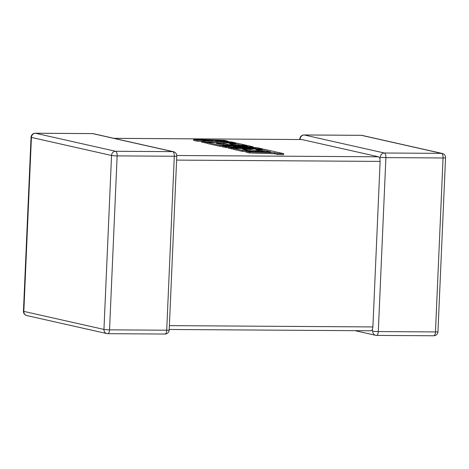 <?xml version="1.0" encoding="UTF-8"?>
<svg xmlns="http://www.w3.org/2000/svg" width="469" height="469" viewBox="0 0 469 469"><rect width="100%" height="100%" fill="white"/><g stroke="black" fill="none" stroke-linecap="round" stroke-linejoin="round"><path stroke-width="0.7" d="M355.056 330.668L375.634 335.3A4.233 4.233 0 0 0 376.537 335.405A4.233 1.747 -89.6 0 1 376.378 335.388A4.233 3.84 -77.3 0 1 375.634 335.3A4.233 3.84 -77.3 0 1 372.708 331.149L372.421 329.801L370.967 330.756M442.249 153.451A4.233 3.84 102.7 0 0 441.505 153.369A4.233 1.747 -89.6 0 1 443.058 157.971L385.899 157.607L378.301 331.565L435.466 331.929L443.058 157.971A4.233 0.346 -177.5 0 0 445.55 157.766A4.233 4.233 0 0 0 442.249 153.451L362.127 135.424A4.233 3.84 -77.3 0 0 361.382 135.336A4.233 1.747 -89.6 0 0 361.224 135.318L304.064 134.955A4.233 1.747 -89.6 0 1 304.217 134.972L384.34 153L441.505 153.369L361.382 135.336L304.217 134.972A4.233 3.84 -77.3 0 0 300.178 139.158L300.312 139.528M169.385 325.627L372.89 326.934L380.119 161.406L176.614 160.099M380.3 157.191A4.233 3.84 102.7 0 1 384.34 153A4.233 1.747 -89.6 0 1 385.899 157.607A4.233 0.346 -177.5 0 1 380.3 157.191L379.908 158.311L380.119 161.406M176.778 155.503L378.565 156.798L379.908 158.311M113.944 138.332L301.919 139.551L114.026 138.349M378.565 156.798L301.919 139.551M372.89 326.934L372.421 329.801M261.55 149.828L270.842 151.933L246.002 151.153L249.502 151.938L274.342 152.718L277.707 153.48L283.651 153.668L263.924 149.224L233.14 148.257L242.42 150.344L248.271 150.526L242.485 149.224L250.129 149.464L255.406 150.655L261.086 150.83L255.816 149.64L261.55 149.828L261.503 150.836L265.606 151.768M246.002 151.153L245.961 152.161L249.461 152.953L274.301 153.732L277.666 154.489L283.604 154.676L283.651 153.668M249.502 151.938L249.461 152.953M274.342 152.718L274.301 153.732M277.707 153.48L277.666 154.489M233.14 148.257L233.093 149.271L242.379 151.358L245.991 151.469M242.42 150.344L242.379 151.358M248.271 150.526L248.242 151.223M247.726 150.402L254.221 151.411M250.129 149.464L250.083 150.479M255.406 150.655L255.371 151.446M261.086 150.83L261.051 151.622M261.063 150.825L261.503 150.836M253.166 146.803L247.931 145.63L223.01 144.845L216.197 143.309L223.836 143.549L229.112 144.733L234.799 144.915L229.523 143.725L235.256 143.907L240.855 145.167L246.706 145.355L237.631 143.309L206.841 142.336L220.084 145.32L247.485 146.181L222.611 145.888L225.888 146.621L256.068 148.087L228.538 147.219L231.657 147.923L262.441 148.89L257.047 147.676L233.228 146.574L253.166 146.803L253.137 147.501M221.432 144.487L225.372 144.915M223.836 143.549L223.795 144.563M229.112 144.733L229.101 145.032M234.799 144.915L234.787 145.214M234.776 144.909L236.786 145.279M235.256 143.907L235.215 144.921M206.841 142.336L206.8 143.35L220.037 146.334L222.587 146.41M220.084 145.32L220.037 146.334M222.611 145.888L222.57 146.903L228.509 147.764M225.888 146.621L225.841 147.635M228.538 147.219L228.491 148.233L233.105 148.984M231.657 147.923L231.616 148.937M193.644 139.369L197.138 140.155L213.846 140.682L201.734 141.187L205.469 142.031L217.499 141.503L235.69 142.875L231.645 141.96L214.802 140.712L227.928 141.128L224.428 140.337L193.644 139.369L193.603 140.383L197.097 141.169L201.729 141.316M197.138 140.155L197.097 141.169M201.734 141.187L201.688 142.201L206.817 142.981M205.469 142.031L205.428 143.045M215.365 142.605L221.051 142.787M217.499 141.503L217.458 142.517M235.69 142.875L235.678 143.25M227.928 141.128L227.905 141.685M433.544 335.751A4.233 1.747 -89.6 0 0 433.696 335.769L376.537 335.405A4.233 1.747 -89.6 0 0 378.301 331.565A4.233 0.346 -177.5 0 1 372.708 331.149M26.751 315.549A4.233 3.84 -77.3 0 1 23.825 311.393A4.233 0.346 -177.5 0 1 23.45 311.234A4.233 4.233 0 0 0 26.751 315.549L106.873 333.576A4.233 4.233 0 0 0 107.776 333.682A4.233 1.747 90.4 0 0 109.541 329.842L166.706 330.205L174.298 156.247L117.139 155.884L109.541 329.842A4.233 0.346 -177.5 0 1 103.948 329.426L111.54 155.468L31.417 137.435L23.825 311.393L103.948 329.426A4.233 3.84 102.7 0 0 106.873 333.576A4.233 3.84 102.7 0 0 107.618 333.664A4.233 1.747 90.4 0 0 107.776 333.682L164.936 334.045A4.233 4.233 0 0 0 169.192 330A4.233 0.346 -177.5 0 1 166.706 330.205A4.233 1.747 90.4 0 1 164.936 334.045M92.622 133.612L35.456 133.249L115.579 151.276L172.744 151.645L92.622 133.612A4.233 3.84 -77.3 0 1 93.366 133.7A4.233 4.233 0 0 0 92.463 133.595A4.233 1.747 90.4 0 1 92.622 133.612M31.048 137.276A4.233 0.346 -177.5 0 0 31.417 137.435A4.233 3.84 -77.3 0 1 35.456 133.249A4.233 1.747 90.4 0 0 35.304 133.231A4.233 4.233 0 0 0 31.048 137.276L23.45 311.234M115.579 151.276A4.233 3.84 102.7 0 0 111.54 155.468A4.233 0.346 -177.5 0 0 117.139 155.884A4.233 1.747 90.4 0 0 115.579 151.276M92.305 133.612A4.233 1.747 90.4 0 1 92.463 133.595L35.304 133.231M172.744 151.645A4.233 1.747 90.4 0 1 174.298 156.247A4.233 0.346 -177.5 0 0 176.79 156.042A4.233 4.233 0 0 0 173.489 151.727A4.233 3.84 102.7 0 0 172.744 151.645M362.127 135.424A4.233 4.233 0 0 0 361.224 135.318A4.233 1.747 -89.6 0 0 361.066 135.336M437.952 331.724A4.233 0.346 -177.5 0 1 435.466 331.929A4.233 1.747 -89.6 0 1 433.696 335.769A4.233 4.233 0 0 0 437.952 331.724L445.55 157.766M300.178 139.158A4.233 0.346 -177.5 0 1 299.808 139L299.785 139.522M267.142 151.094L267.113 151.815M173.489 151.727L93.366 133.7M169.192 330L176.79 156.042M304.064 134.955A4.233 4.233 0 0 0 299.808 139M169.215 329.478L371.126 330.774"/></g></svg>
